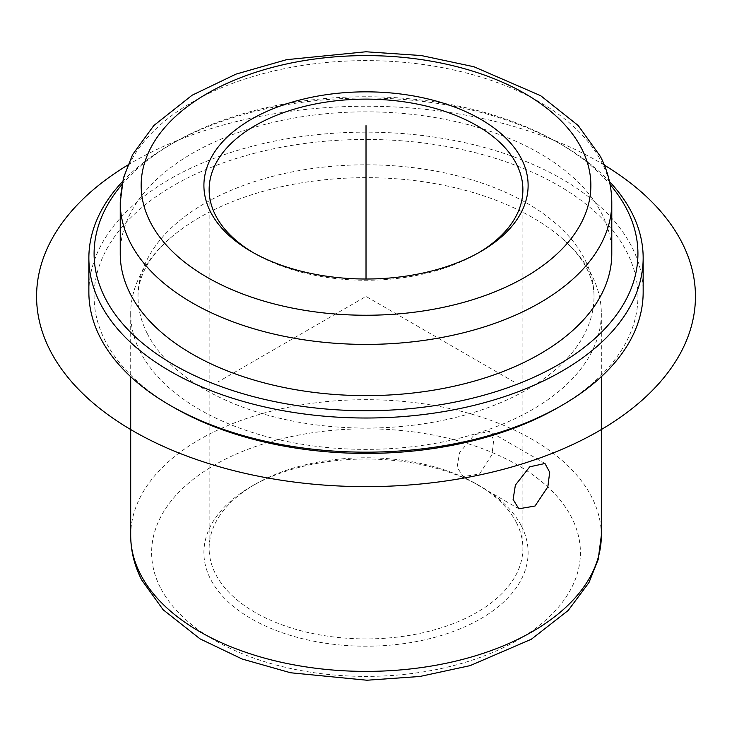 <?xml version="1.0" encoding="UTF-8"?>
<svg xmlns="http://www.w3.org/2000/svg" width="732" height="732" viewBox="0 0 732 732"><rect width="100%" height="100%" fill="white"/><g stroke="black" fill="none" stroke-linecap="round" stroke-linejoin="round"><path stroke-width="0.55" stroke-dasharray="3.66 2.75" d="M491.977 454.59L479.542 473.997L463.1 476.605L457.134 467.144L459.522 452.852L474.272 434.79L489.241 431.322L493.725 439.932L491.977 454.59M516.545 522.84A156.877 90.567 180 0 1 522.886 548.341A156.877 90.567 180 0 1 388.326 637.993A156.877 90.567 180 0 1 215.483 573.842A156.877 90.567 180 0 1 209.142 548.341A156.877 90.567 180 0 1 255.084 484.3A156.877 90.567 180 0 1 476.944 484.3A156.877 90.567 180 0 1 516.545 522.84M478.765 252.668A156.877 90.567 180 0 1 476.944 253.739A156.877 90.567 180 0 1 255.084 253.739A156.877 90.567 180 0 1 253.263 252.668M521.559 526.262A162.101 93.586 180 0 1 411.649 642.412A162.101 93.586 180 0 1 210.468 578.966A162.101 93.586 180 0 1 251.387 486.432A162.101 93.586 180 0 1 480.64 486.432A162.101 93.586 180 0 1 521.559 526.262M140.224 351.763A235.311 135.859 180 0 1 130.699 313.516A235.311 135.859 180 0 1 171.709 236.884A235.311 135.859 180 0 1 560.319 236.884A235.311 135.859 180 0 1 591.804 275.269A235.311 135.859 180 0 1 601.329 313.516A235.311 135.859 180 0 1 399.48 447.993A235.311 135.859 180 0 1 140.224 351.763M147.242 333.499A227.991 131.632 180 0 1 138.019 296.433A227.991 131.632 180 0 1 333.591 166.146A227.991 131.632 180 0 1 584.786 259.375A227.991 131.632 180 0 1 594.009 296.433A227.991 131.632 180 0 1 398.437 426.729A227.991 131.632 180 0 1 147.242 333.499M173.74 407.44A271.92 156.987 180 0 1 105.097 340.636A271.92 156.987 180 0 1 289.46 145.796A271.92 156.987 180 0 1 626.931 252.238A271.92 156.987 180 0 1 558.287 407.44M88.865 292.169A277.144 160.006 180 0 1 326.6 133.782A277.144 160.006 180 0 1 631.945 247.114A277.144 160.006 180 0 1 643.163 292.169M122.546 181.563A277.144 160.006 180 0 1 170.044 144.872A277.144 160.006 180 0 1 561.984 144.872A277.144 160.006 180 0 1 609.482 181.563M121.933 184.546A271.92 156.987 180 0 1 173.74 142.731A271.92 156.987 180 0 1 558.287 142.731A271.92 156.987 180 0 1 610.095 184.546M120.24 253.739A245.769 141.898 180 0 1 331.065 113.286A245.769 141.898 180 0 1 601.841 213.79A245.769 141.898 180 0 1 611.787 253.739M513.919 381.83L366.018 296.433L218.109 381.83M366.018 296.433L366.018 279.02M127.661 165.139A329.437 190.201 180 0 1 598.959 161.946A329.437 190.201 180 0 1 604.367 165.139M160.29 587.457A214.394 123.781 180 0 1 305.656 433.838A214.394 123.781 180 0 1 571.738 517.762A214.394 123.781 180 0 1 426.372 671.39A214.394 123.781 180 0 1 160.29 587.457M130.699 535.531A235.311 135.859 180 0 1 332.548 401.063A235.311 135.859 180 0 1 591.804 497.284A235.311 135.859 180 0 1 601.329 535.531M120.24 202.508A245.769 141.898 180 0 1 331.065 62.055A245.769 141.898 180 0 1 601.841 162.559A245.769 141.898 180 0 1 611.787 202.508M518.814 508.777L463.1 476.605M544.965 463.493L489.241 431.322M522.886 189.698L522.886 548.341M255.084 484.3L251.387 486.432M476.944 484.3L480.64 486.432M130.699 313.516L130.699 376.696M594.009 296.433C594.1 287.694 591.785 278.59 587.064 269.12C581.766 258.405 572.845 247.663 560.319 236.884M138.019 296.433C137.973 288.847 139.684 281.006 143.17 272.917C148.166 261.031 157.682 249.017 171.709 236.884M173.74 142.731L170.044 144.872M558.287 142.731L561.984 144.872M476.944 253.739L480.64 251.607M255.084 253.739L251.387 251.607M209.142 189.698L209.142 548.341M601.329 313.516L601.329 376.696"/><path stroke-width="1.1" d="M547.838 486.844L535.019 506.032L518.814 508.777L513.105 499.453L515.383 485.106L529.748 466.815L544.965 463.493L549.695 472.25L547.838 486.844M253.263 252.668A156.877 90.567 180 0 1 215.483 215.199A156.877 90.567 180 0 1 209.142 189.698A156.877 90.567 180 0 1 343.701 100.046A156.877 90.567 180 0 1 516.545 164.197A156.877 90.567 180 0 1 522.886 189.698A156.877 90.567 180 0 1 478.765 252.668M609.482 181.563A277.144 160.006 180 0 1 631.945 212.957A277.144 160.006 180 0 1 643.163 258.012L643.163 292.169A277.144 160.006 180 0 1 561.984 405.308L558.287 407.44A271.92 156.987 180 0 1 173.74 407.44L170.044 405.308A277.144 160.006 180 0 1 100.083 337.214A277.144 160.006 180 0 1 88.865 292.169L88.865 258.012A277.144 160.006 180 0 1 122.546 181.563M561.984 405.308A277.144 160.006 180 0 1 170.044 405.308M643.163 258.012A277.144 160.006 180 0 1 405.427 416.389A277.144 160.006 180 0 1 100.083 303.057A277.144 160.006 180 0 1 88.865 258.012M610.095 184.546A271.92 156.987 180 0 1 626.931 209.544A271.92 156.987 180 0 1 442.567 404.375A271.92 156.987 180 0 1 105.097 297.942A271.92 156.987 180 0 1 121.933 184.546M130.186 293.688A245.769 141.898 180 0 1 120.24 253.739L120.24 202.508A245.769 141.898 180 0 0 130.186 242.457A245.769 141.898 180 0 0 400.962 342.96A245.769 141.898 180 0 0 611.787 202.508L611.787 253.739A245.769 141.898 180 0 1 400.962 394.191A245.769 141.898 180 0 1 130.186 293.688M521.559 159.073A162.101 93.586 180 0 1 480.64 251.607A162.101 93.586 180 0 1 251.387 251.607A162.101 93.586 180 0 1 210.468 211.777A162.101 93.586 180 0 1 320.378 95.627A162.101 93.586 180 0 1 521.559 159.073M366.018 279.02L366.018 125.648M604.367 165.139A329.437 190.201 180 0 1 596.214 432.493A329.437 190.201 180 0 1 133.068 430.928A329.437 190.201 180 0 1 127.661 165.139M140.224 573.787A235.311 135.859 180 0 1 130.699 535.531C130.772 550.894 134.413 565.662 141.642 579.863L163.154 609.765L200.046 638.862L242.164 659.029L290.577 672.772L366.897 680.229L419.884 676.478L470.1 665.635L531.359 639.237L568.215 610.451L588.976 582.544L598.172 559.559L601.329 535.531A235.311 135.859 180 0 1 399.48 670.009A235.311 135.859 180 0 1 140.224 573.787M581.775 148.88A224.852 129.82 180 0 1 429.318 309.993A224.852 129.82 180 0 1 150.252 221.979A224.852 129.82 180 0 1 302.709 60.857A224.852 129.82 180 0 1 581.775 148.88M130.699 376.696L130.699 535.531M120.24 202.508L123.388 178.05L132.584 154.608L153.83 125.538L192.104 95.233L236.033 74.106L286.587 59.676L365.881 51.771L421.33 55.55L473.933 66.749L540.71 95.718L578.188 125.52L600.423 156.483C607.926 171.224 611.714 186.569 611.787 202.508M601.329 376.696L601.329 535.531"/></g></svg>

